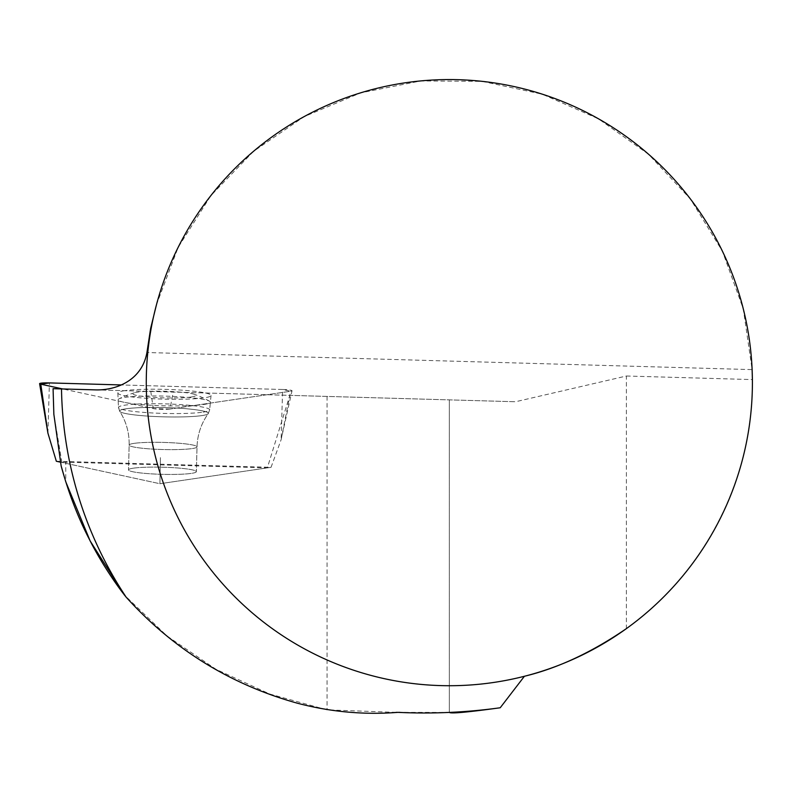 <?xml version="1.0" encoding="UTF-8"?>
<svg xmlns="http://www.w3.org/2000/svg" width="792" height="792" viewBox="0 0 792 792"><rect width="100%" height="100%" fill="white"/><g stroke="black" fill="none" stroke-linecap="round" stroke-linejoin="round"><path stroke-width="0.59" stroke-dasharray="3.96 2.97" d="M53.074 388.674L289.832 395.366L267.32 467.874L65.756 462.191L65.756 481.764M289.387 397.624L290.08 395.376L515.552 401.742L94.901 389.862M396.05 712.364L327.066 709.87L269.864 694.069L216.058 669.349L167.132 636.105L124.364 595M450.044 712.404L400.069 712.364M133.393 468.171A33.947 3.564 -178.5 0 1 171.587 467.577A33.947 3.564 -178.5 0 1 196.357 471.666A33.947 3.564 -178.5 0 1 162.34 474.339A33.947 3.564 -178.5 0 1 128.502 469.874A33.947 3.564 -178.5 0 1 133.393 468.171A33.947 3.564 1.5 0 0 128.502 469.874A33.947 3.564 1.5 0 0 162.34 474.339A33.947 3.564 1.5 0 0 196.357 471.666A33.947 3.564 1.5 0 0 171.587 467.577A33.947 3.564 1.5 0 0 133.393 468.171M65.756 462.191L61.905 462.478L159.915 483.724L267.32 467.874M61.905 462.478L53.856 414.285M56.331 461.261L271.042 467.329L159.915 483.724L160.42 457.528L159.915 483.724L60.38 462.142M626.393 376.012L752.38 379.586C753.816 476.576 705.375 572.309 626.393 628.62L626.393 376.012L515.552 401.742M524.413 676.269A303.059 303.059 0 0 1 156.479 304.673L178.18 247.302L210.989 195.475L253.559 151.321L304.148 116.632L360.687 92.852L420.859 80.933L482.189 81.378L542.183 94.169L598.366 118.77L648.45 154.183L690.376 198.95L722.423 251.242L743.292 308.92L752.123 369.617L146.936 352.519M449.341 712.364L449.341 399.871L449.341 712.364M203.742 404.484A46.144 4.841 1.5 0 0 210.395 402.197A46.144 4.841 1.5 0 0 209.534 401.197A46.144 4.841 1.5 0 0 164.271 396.099A46.144 4.841 1.5 0 0 119.057 398.802A46.144 4.841 1.5 0 0 118.147 399.762A46.144 4.841 1.5 0 0 151.985 405.296A46.144 4.841 1.5 0 0 203.742 404.484M191.397 396.98A31.522 3.307 1.5 0 0 194.456 394.347A31.522 3.307 1.5 0 0 168.122 391.377A31.522 3.307 1.5 0 0 137.481 392.149A31.522 3.307 1.5 0 0 134.482 392.763A31.522 3.307 1.5 0 0 151.321 397.238A31.522 3.307 1.5 0 0 191.397 396.98M282.615 389.496L121.146 384.942L282.615 389.496L290.644 391.238L169.943 409.058L290.644 391.238A9.623 1.01 1.5 0 0 292.03 390.783A9.623 1.01 1.5 0 0 282.615 389.496L281.12 439.718L290.644 391.238M271.042 467.329L281.12 439.718L292.03 390.783M169.943 409.058L153.292 408.583L62.756 388.951L153.292 408.583A9.623 1.01 1.5 0 0 169.943 409.058L173.28 392.07M124.582 390.674A46.609 4.891 1.5 0 0 117.85 393.05A46.609 4.891 1.5 0 0 152.034 398.643A46.609 4.891 1.5 0 0 204.316 397.822A46.609 4.891 1.5 0 0 211.038 395.515A46.609 4.891 1.5 0 0 177.19 389.872A46.609 4.891 1.5 0 0 124.582 390.674M327.066 396.416L327.066 709.87M150.787 391.436L153.292 408.583M203.079 412.137A45.599 4.782 1.5 0 0 209.652 409.88A45.599 4.782 1.5 0 0 164.191 403.851A45.599 4.782 1.5 0 0 118.483 407.474A45.599 4.782 1.5 0 0 151.925 412.939A45.599 4.782 1.5 0 0 203.079 412.137A45.599 4.782 -178.5 0 1 151.925 412.939A45.599 4.782 -178.5 0 1 118.483 407.474A45.599 4.782 -178.5 0 1 164.191 403.851A45.599 4.782 -178.5 0 1 209.652 409.88A45.599 4.782 -178.5 0 1 203.079 412.137M201.93 415.592A44.362 4.653 -178.5 0 1 153.539 416.443A44.362 4.653 -178.5 0 1 119.731 411.355A44.362 4.653 -178.5 0 1 164.102 407.533A44.362 4.653 -178.5 0 1 208.207 413.691A44.362 4.653 -178.5 0 1 201.93 415.592A44.362 4.653 1.5 0 0 208.207 413.691A44.362 4.653 1.5 0 0 164.102 407.533A44.362 4.653 1.5 0 0 119.731 411.355A44.362 4.653 1.5 0 0 153.539 416.443A44.362 4.653 1.5 0 0 201.93 415.592M134.046 443.372A33.947 3.564 1.5 0 0 129.155 445.074A33.947 3.564 1.5 0 0 153.925 449.163A33.947 3.564 1.5 0 0 192.119 448.579A33.947 3.564 1.5 0 0 197.02 446.866A33.947 3.564 1.5 0 0 172.24 442.777A33.947 3.564 1.5 0 0 134.046 443.372A33.947 3.564 -178.5 0 1 172.24 442.777A33.947 3.564 -178.5 0 1 197.02 446.866A33.947 3.564 -178.5 0 1 192.119 448.579A33.947 3.564 -178.5 0 1 153.925 449.163A33.947 3.564 -178.5 0 1 129.155 445.074A33.947 3.564 -178.5 0 1 134.046 443.372M47.916 433.135L49.411 382.912M211.038 395.515L209.652 409.88L208.207 413.691C201.168 423.542 197.446 434.61 197.02 446.866L196.357 471.666L197.02 446.866C197.446 434.61 201.168 423.542 208.207 413.691L209.652 409.88L210.395 402.197M117.85 393.05L118.483 407.474L119.731 411.355C126.235 421.572 129.373 432.808 129.155 445.074L128.502 469.874L129.155 445.074C129.373 432.808 126.235 421.572 119.731 411.355L118.483 407.474L118.147 399.762M134.482 392.763A96.98 96.98 0 0 0 119.057 398.802M209.534 401.197A96.98 96.98 0 0 0 194.456 394.347"/><path stroke-width="1.19" d="M61.152 465.983L53.856 414.285L53.074 388.674L61.499 388.922A387.892 387.892 0 0 0 126.166 597.178C114.88 583.15 99.98 560.498 89.427 539.471C78.002 517.552 68.577 493.05 61.152 465.983L65.756 481.764L90.159 540.976L124.364 595M400.069 712.364L396.05 712.364M449.341 712.364C450.232 713.849 467.191 712.315 500.217 707.761L524.413 676.269C557.707 668.26 591.703 652.37 626.393 628.62M126.166 597.178C173.181 649.173 230.254 684.516 297.386 703.207C330.601 711.949 364.112 715.008 397.911 712.364C432.224 713.978 466.33 712.444 500.217 707.761M752.123 369.617L752.38 379.586M752.4 382.655A303.059 303.059 0 0 0 156.479 304.673A303.059 303.059 0 0 0 410.008 683.159A303.059 303.059 0 0 0 752.4 382.655M156.479 304.673L150.638 328.383L146.936 352.519C141.738 381.556 114.345 390.713 94.901 389.862L61.499 388.922M60.38 462.142L56.331 461.261L47.916 433.135L39.6 383.684A9.623 1.01 1.5 0 0 40.788 384.189L62.756 388.951L40.788 384.189L49.411 382.912L121.146 384.942L49.411 382.912A9.623 1.01 1.5 0 0 39.6 383.684M40.788 384.189L47.916 433.135"/></g></svg>

